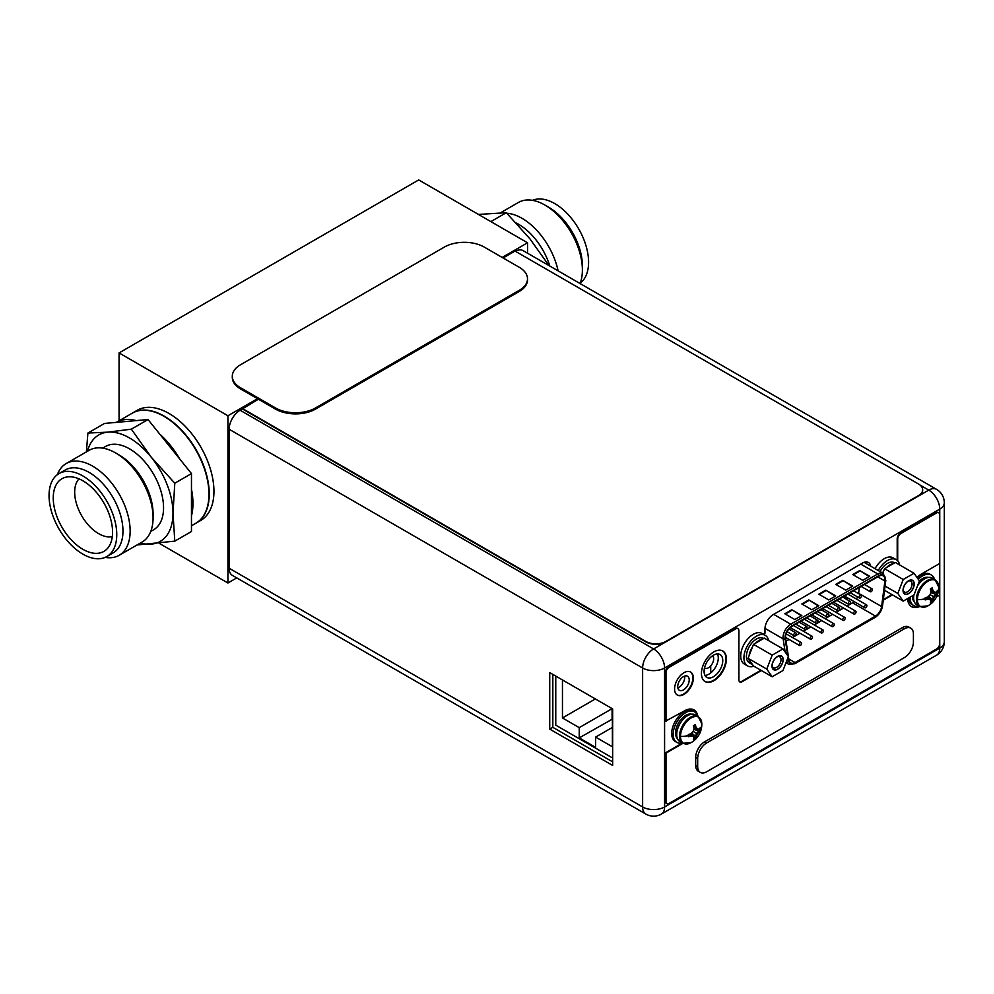 <?xml version="1.0" encoding="UTF-8"?>
<svg xmlns="http://www.w3.org/2000/svg" width="994" height="994" viewBox="0 0 994 994"><rect width="100%" height="100%" fill="white"/><g stroke="black" fill="none" stroke-linecap="round" stroke-linejoin="round"><path stroke-width="1.49" d="M502.181 257.434L527.553 242.785L527.553 253.209M236.758 577.899L227.924 582.993L227.924 415.765L257.483 398.706M527.553 242.785L418.698 179.926L119.069 352.92L227.924 415.765M227.924 582.993L159.177 543.308M119.069 420.797L119.069 352.92M200.776 520.409A63.566 36.691 -120 0 0 213.946 491.309A63.566 36.691 -120 0 0 186.201 427.345A63.566 36.691 -120 0 0 137.222 410.311L132.525 413.032A63.566 36.691 60 0 1 181.504 430.054A63.566 36.691 60 0 1 209.249 494.018A63.566 36.691 60 0 1 196.091 523.117A63.566 36.691 60 0 1 195.942 523.204L200.776 520.409M712.499 655.779A7.244 4.187 -60 0 1 713.655 658.848A7.244 4.187 -60 0 1 710.486 666.142A7.244 4.187 -60 0 1 704.908 668.08A7.244 4.187 -60 0 1 704.535 667.819L704.535 674.379M710.722 665.881L710.722 672.926M884.983 579.825A8.76 5.057 120 0 0 883.169 575.812A8.76 5.057 120 0 0 878.795 576.247L791.746 626.506A8.76 5.057 120 0 0 785.546 637.229A8.76 5.057 120 0 0 785.633 638.322L788.925 660.066A8.76 5.057 120 0 0 790.665 662.986A8.76 5.057 120 0 0 795.038 662.551L875.503 616.094A8.76 5.057 120 0 0 881.616 606.551L884.909 581.005A8.76 5.057 120 0 0 884.983 579.825M859.4 587.454L858.642 593.294A8.76 5.057 -60 0 1 858.592 593.629M857.561 596.947A8.76 5.057 -60 0 1 856.418 598.997M854.181 601.618A8.76 5.057 -60 0 1 852.529 602.836L846.9 606.079M843.508 608.042L836.016 612.366M832.624 614.317L825.132 618.653M821.74 620.604L814.248 624.94M810.856 626.891L803.351 631.215M799.971 633.178L792.466 637.502M789.074 639.465L786.068 641.205M845.757 596.76L845.472 598.475L845.956 596.885M846.242 597.941L845.832 598.935M847.136 597.928L846.279 597.332M844.614 598.127L844.614 597.394L843.782 597.642M801.81 615.51L794.815 619.535L784.838 613.77L791.82 609.744L801.81 615.51M869.725 576.296L862.73 580.334L852.753 574.569L859.735 570.531L869.725 576.296M818.795 605.706L811.8 609.744L801.81 603.967L808.805 599.941L818.795 605.706M852.753 586.1L845.757 590.138L835.768 584.373L842.763 580.334L852.753 586.1M835.768 595.903L828.772 599.941L818.795 594.163L825.778 590.138L835.768 595.903M791.82 609.744L801.313 615.795M785.335 614.068L791.82 610.316M859.735 570.531L869.228 576.582M853.25 574.855L859.735 571.103M808.805 599.941L818.286 605.992M802.307 604.265L808.805 600.513M842.763 580.334L852.243 586.385M836.265 584.658L842.763 580.906M825.778 590.138L835.271 596.189M819.292 594.462L825.778 590.709M846.379 597.121L847.335 598.04L846.391 599.717M846.341 597.369L847.335 598.04M846.031 599.047L846.826 598.351L845.67 598.599M844.614 597.394L843.981 597.754M866.93 605.644A1.69 0.982 -60 0 1 866.196 607.346A1.69 0.982 -60 0 1 864.879 607.806A1.69 0.982 -60 0 1 864.531 607.023A1.69 0.982 -60 0 1 865.277 605.321A1.69 0.982 -60 0 1 866.582 604.874A1.69 0.982 -60 0 1 866.93 605.644M845.161 618.218A1.69 0.982 -60 0 1 844.415 619.921A1.69 0.982 -60 0 1 843.111 620.38A1.69 0.982 -60 0 1 842.763 619.597A1.69 0.982 -60 0 1 843.496 617.895A1.69 0.982 -60 0 1 844.801 617.436A1.69 0.982 -60 0 1 845.161 618.218M823.38 630.792A1.69 0.982 -60 0 1 822.647 632.495A1.69 0.982 -60 0 1 821.342 632.942A1.69 0.982 -60 0 1 820.982 632.172A1.69 0.982 -60 0 1 821.727 630.469A1.69 0.982 -60 0 1 823.032 630.01A1.69 0.982 -60 0 1 823.38 630.792M801.611 643.354A1.69 0.982 -60 0 1 800.866 645.069A1.69 0.982 -60 0 1 799.561 645.516A1.69 0.982 -60 0 1 799.213 644.746A1.69 0.982 -60 0 1 799.959 643.031A1.69 0.982 -60 0 1 801.263 642.584A1.69 0.982 -60 0 1 801.611 643.354M861.487 595.866A1.69 0.982 -60 0 1 860.742 597.58A1.69 0.982 -60 0 1 859.437 598.028A1.69 0.982 -60 0 1 859.089 597.257A1.69 0.982 -60 0 1 859.835 595.555A1.69 0.982 -60 0 1 861.139 595.095A1.69 0.982 -60 0 1 861.487 595.866M839.719 608.44A1.69 0.982 -60 0 1 838.973 610.142A1.69 0.982 -60 0 1 837.669 610.602A1.69 0.982 -60 0 1 837.321 609.831A1.69 0.982 -60 0 1 838.054 608.117A1.69 0.982 -60 0 1 839.358 607.669A1.69 0.982 -60 0 1 839.719 608.44M817.938 621.014A1.69 0.982 -60 0 1 817.205 622.716A1.69 0.982 -60 0 1 815.9 623.176A1.69 0.982 -60 0 1 815.54 622.393A1.69 0.982 -60 0 1 816.285 620.691A1.69 0.982 -60 0 1 817.59 620.231A1.69 0.982 -60 0 1 817.938 621.014M796.169 633.588A1.69 0.982 -60 0 1 795.424 635.29A1.69 0.982 -60 0 1 794.119 635.738A1.69 0.982 -60 0 1 793.771 634.967A1.69 0.982 -60 0 1 794.517 633.265A1.69 0.982 -60 0 1 795.821 632.805A1.69 0.982 -60 0 1 796.169 633.588M807.053 627.301A1.69 0.982 -60 0 1 806.32 629.003A1.69 0.982 -60 0 1 805.003 629.463A1.69 0.982 -60 0 1 804.655 628.68A1.69 0.982 -60 0 1 805.401 626.978A1.69 0.982 -60 0 1 806.706 626.518A1.69 0.982 -60 0 1 807.053 627.301M828.822 614.727A1.69 0.982 -60 0 1 828.089 616.429A1.69 0.982 -60 0 1 826.784 616.889A1.69 0.982 -60 0 1 826.424 616.106A1.69 0.982 -60 0 1 827.17 614.404A1.69 0.982 -60 0 1 828.474 613.957A1.69 0.982 -60 0 1 828.822 614.727M850.603 602.153A1.69 0.982 -60 0 1 849.858 603.867A1.69 0.982 -60 0 1 848.553 604.315A1.69 0.982 -60 0 1 848.205 603.544A1.69 0.982 -60 0 1 848.938 601.83A1.69 0.982 -60 0 1 850.255 601.382A1.69 0.982 -60 0 1 850.603 602.153M872.372 589.591A1.69 0.982 -60 0 1 871.639 591.293A1.69 0.982 -60 0 1 870.322 591.741A1.69 0.982 -60 0 1 869.974 590.97A1.69 0.982 -60 0 1 870.719 589.268A1.69 0.982 -60 0 1 872.024 588.808A1.69 0.982 -60 0 1 872.372 589.591M812.496 637.067A1.69 0.982 -60 0 1 811.763 638.782A1.69 0.982 -60 0 1 810.445 639.229A1.69 0.982 -60 0 1 810.098 638.459A1.69 0.982 -60 0 1 810.843 636.744A1.69 0.982 -60 0 1 812.148 636.297A1.69 0.982 -60 0 1 812.496 637.067M834.277 624.505A1.69 0.982 -60 0 1 833.531 626.208A1.69 0.982 -60 0 1 832.226 626.655A1.69 0.982 -60 0 1 831.879 625.885A1.69 0.982 -60 0 1 832.612 624.182A1.69 0.982 -60 0 1 833.916 623.723A1.69 0.982 -60 0 1 834.277 624.505M856.045 611.931A1.69 0.982 -60 0 1 855.3 613.633A1.69 0.982 -60 0 1 853.995 614.093A1.69 0.982 -60 0 1 853.647 613.31A1.69 0.982 -60 0 1 854.38 611.608A1.69 0.982 -60 0 1 855.697 611.148A1.69 0.982 -60 0 1 856.045 611.931M878.249 570.531A17.656 10.188 -60 0 1 896.277 559.672L893.084 557.82A17.656 10.188 120 0 0 875.055 568.68M896.277 559.672A17.656 10.188 -60 0 1 899.669 564.965M765.243 635.328L762.038 633.476A17.656 10.188 120 0 0 748.432 638.21A17.656 10.188 120 0 0 740.729 655.978A17.656 10.188 120 0 0 744.382 664.054L747.587 665.905A17.656 10.188 -60 0 1 743.922 657.817A17.656 10.188 -60 0 1 751.638 640.049A17.656 10.188 -60 0 1 765.243 635.328A17.656 10.188 -60 0 1 768.635 640.621M753.862 666.191A17.656 10.188 -60 0 1 747.587 665.905M914.033 573.252L919.438 580.943L914.033 594.872L903.223 601.121L897.806 593.43L903.223 579.49L914.033 573.252L895.346 562.467L893.42 563.586A14.127 8.151 -60 0 0 889.941 564.865A14.127 8.151 -60 0 0 886.474 567.599L893.42 563.586M903.173 590.324A7.704 4.448 120 0 0 908.628 593.468A7.704 4.448 120 0 0 914.07 584.037A7.704 4.448 120 0 0 908.628 580.894A7.704 4.448 120 0 0 903.173 590.324M894.712 562.84L894.513 562.728A14.127 8.151 120 0 0 887.443 563.424A14.127 8.151 120 0 0 880.013 571.55M903.223 579.49L884.536 568.705L886.474 567.599M882.51 572.991A14.127 8.151 -60 0 1 883.579 571.202L882.809 573.165M884.523 590.312L903.223 601.121M897.806 593.43L885.07 586.075M884.536 568.705L883.579 571.202M903.211 589.703A6.287 3.628 120 0 0 904.478 592.051A6.287 3.628 120 0 0 909.324 590.361A6.287 3.628 120 0 0 912.07 584.037A6.287 3.628 120 0 0 910.765 581.167A6.287 3.628 120 0 0 908.094 581.229M903.024 590.411A7.915 4.572 120 0 0 904.664 594.039A7.915 4.572 120 0 0 910.765 591.915A7.915 4.572 120 0 0 914.219 583.95A7.915 4.572 120 0 0 912.579 580.334A7.915 4.572 120 0 0 906.478 582.447A7.915 4.572 120 0 0 903.024 590.411M782.986 648.908L788.391 656.599L782.986 670.528L772.176 676.765L766.772 669.074L772.176 655.145L782.986 648.908L764.311 638.123L762.386 639.241A14.127 8.151 -60 0 0 758.907 640.521A14.127 8.151 -60 0 0 755.428 643.255L762.386 639.241M772.139 665.98A7.704 4.448 120 0 0 777.581 669.124A7.704 4.448 120 0 0 783.024 659.693A7.704 4.448 120 0 0 777.581 656.549A7.704 4.448 120 0 0 772.139 665.98M763.665 638.496L763.479 638.384A14.127 8.151 120 0 0 756.409 639.08A14.127 8.151 120 0 0 747.177 651.53A14.127 8.151 120 0 0 749.352 662.849L751.849 664.29A14.127 8.151 -60 0 1 749.066 659.668L752.533 664.613A14.127 8.151 -60 0 1 751.849 664.29M772.176 655.145L753.502 644.361L755.428 643.255M749.066 655.816A14.127 8.151 -60 0 1 752.533 646.846L748.097 658.301L749.066 659.668M752.533 664.613L753.502 665.992L772.176 676.765M766.772 669.074L748.097 658.301M753.502 644.361L752.533 646.846M772.164 665.359A6.287 3.628 120 0 0 773.444 667.707A6.287 3.628 120 0 0 778.29 666.017A6.287 3.628 120 0 0 781.035 659.693A6.287 3.628 120 0 0 779.731 656.823A6.287 3.628 120 0 0 777.059 656.885M771.99 666.067A7.915 4.572 120 0 0 773.63 669.683A7.915 4.572 120 0 0 779.731 667.57A7.915 4.572 120 0 0 783.173 659.606A7.915 4.572 120 0 0 781.545 655.99A7.915 4.572 120 0 0 775.444 658.103A7.915 4.572 120 0 0 771.99 666.067M913.884 594.959A15.469 8.934 120 0 0 913.635 597.792A15.469 8.934 120 0 0 916.841 604.861L919.636 606.477A15.469 8.934 -60 0 1 916.431 599.394A15.469 8.934 -60 0 1 923.178 583.838A15.469 8.934 -60 0 1 935.093 579.688L932.297 578.073A15.469 8.934 120 0 0 917.512 585.901M919.636 606.477L927.787 605.942A15.072 8.697 -60 0 1 917.412 599.643A15.072 8.697 -60 0 1 927.924 581.266A15.072 8.697 -60 0 1 938.709 587.019A15.072 8.697 -60 0 1 938.709 587.342A21.023 12.139 180 0 1 938.721 587.504A21.023 12.139 180 0 1 937.342 591.815L937.267 590.759A20.986 12.114 0 0 1 936.112 592.2A20.613 4.361 21.2 0 1 934.385 592.2A20.613 4.361 38.8 0 0 932.869 590.324A20.986 12.114 60 0 0 932.198 587.839L932.198 589.939L934.385 592.2M917.412 599.643A21.023 12.139 0 0 0 925.165 598.848L925.24 597.705A20.986 12.114 180 0 0 927.725 597.046A20.613 16.264 -35.1 0 0 930.111 594.673A20.613 16.264 -84.9 0 0 930.968 591.418A20.986 12.114 -120 0 0 930.309 588.933L932.198 587.839M930.583 589.864L932.869 590.324M933.391 591.629L930.931 591.206M927.514 597.108L929.117 599.034L927.054 598.848L926.184 597.481M930.918 591.691L937.305 592.896L933.391 596.562L932.173 601.792L930.309 602.824A20.986 12.114 -120 0 0 930.968 601.109A20.613 4.361 -141.2 0 0 930.111 599.606A20.613 4.361 -158.8 0 1 927.725 599.233L925.153 599.916L925.165 598.848M932.173 601.792L927.936 596.86M937.342 591.815L937.305 592.896A20.986 12.114 180 0 1 936.112 594.387A20.613 16.264 144.9 0 1 934.385 597.133A20.613 16.264 95.1 0 1 932.869 600.016L928.595 596.251M934.385 597.133L930.111 594.673M936.112 594.387L930.719 592.573M932.869 600.016A20.986 12.114 60 0 1 932.198 601.73M925.24 599.904A20.986 12.114 0 0 0 927.725 599.233M929.117 599.034L930.111 599.606M919.09 606.166A17.656 10.188 -60 0 1 913.747 605.607A17.656 10.188 -60 0 1 910.082 597.531A17.656 10.188 -60 0 1 910.094 597.145M918.257 579.278A17.656 10.188 -60 0 1 931.403 575.029A17.656 10.188 -60 0 1 934.559 579.378M931.403 575.029L929.899 574.159A17.656 10.188 120 0 0 917.288 577.899M908.64 597.978A17.656 10.188 120 0 0 912.244 604.75L913.747 605.607M695.39 714.86A15.469 8.934 120 0 0 683.474 718.997A15.469 8.934 120 0 0 676.728 734.566A15.469 8.934 120 0 0 679.933 741.648L682.729 743.264A15.469 8.934 -60 0 1 679.523 736.181A15.469 8.934 -60 0 1 686.27 720.613A15.469 8.934 -60 0 1 698.186 716.463L695.39 714.86M682.729 743.264L690.88 742.729A15.072 8.697 -60 0 1 680.505 736.417A15.072 8.697 -60 0 1 691.016 718.041A15.072 8.697 -60 0 1 701.801 723.794A15.072 8.697 -60 0 1 701.801 724.117A21.023 12.139 180 0 1 701.814 724.278A21.023 12.139 180 0 1 700.435 728.59L700.36 727.533A20.986 12.114 0 0 1 699.204 728.975A20.613 4.361 21.2 0 1 697.477 728.987A20.613 4.361 38.8 0 0 695.962 727.099A20.986 12.114 60 0 0 695.291 724.614L695.291 726.713L697.477 728.987M680.505 736.417A21.023 12.139 0 0 0 688.258 735.622L688.333 734.491A20.986 12.114 180 0 0 690.818 733.821A20.613 16.264 -35.1 0 0 693.203 731.447A20.613 16.264 -84.9 0 0 694.061 728.204A20.986 12.114 -120 0 0 693.402 725.707L695.291 724.614M693.675 726.639L695.962 727.099M696.483 728.403L694.023 727.981M690.606 733.883L692.209 735.808L690.147 735.622L689.277 734.255M694.011 728.465L700.397 729.671L696.483 733.336L695.266 738.567L693.402 739.611A20.986 12.114 -120 0 0 694.061 737.883A20.613 4.361 -141.2 0 0 693.203 736.38A20.613 4.361 -158.8 0 1 690.818 736.007L688.246 736.691L688.258 735.622M695.266 738.567L691.029 733.634M700.36 729.733A20.986 12.114 180 0 1 699.204 731.174A20.613 16.264 144.9 0 1 697.477 733.92A20.613 16.264 95.1 0 1 695.962 736.79L691.687 733.025M697.477 733.92L693.203 731.447M699.204 731.174L693.812 729.347M700.397 729.671L700.435 728.59M695.962 736.79A20.986 12.114 60 0 1 695.291 738.505M688.333 736.678A20.986 12.114 0 0 0 690.818 736.007M692.209 735.808L693.203 736.38M682.182 742.953A17.656 10.188 -60 0 1 676.839 742.381A17.656 10.188 -60 0 1 673.174 734.305A17.656 10.188 -60 0 1 680.89 716.537A17.656 10.188 -60 0 1 694.495 711.803A17.656 10.188 -60 0 1 697.651 716.165M694.495 711.803L692.992 710.934A17.656 10.188 120 0 0 679.387 715.668A17.656 10.188 120 0 0 671.683 733.435A17.656 10.188 120 0 0 675.336 741.524L676.839 742.381M258.39 399.228L242.362 408.932L645.864 641.9A14.127 8.151 0 0 0 665.843 641.9L918.531 496.006A14.127 8.151 0 0 0 922.668 490.241A14.127 8.151 0 0 0 922.656 490.017M503.088 257.955L515.029 251.06L918.531 484.016A14.127 8.151 180 0 1 922.668 489.781A14.127 8.151 180 0 1 918.531 495.546L665.843 641.441A14.127 8.151 180 0 1 645.864 641.441L242.362 408.472M242.362 408.932L240.113 410.236A15.531 8.971 120 0 0 229.129 429.259L229.129 568.233A15.531 8.971 120 0 0 232.347 575.352L645.839 814.074A15.531 8.971 -60 0 1 642.621 806.954L642.621 667.993L229.129 429.259M229.129 568.233L642.621 806.954A15.531 8.971 0 0 0 664.588 806.954L939.752 648.1L939.752 509.127L664.588 667.993A15.531 8.971 180 0 1 642.621 667.993A15.531 8.971 -60 0 1 653.605 648.958L928.769 490.104A15.531 8.971 -60 0 1 936.534 489.334L523.043 250.6A15.531 8.971 120 0 0 515.426 251.283M612.652 708.933L549.732 672.603L549.732 729.111L612.652 765.442L612.652 708.933M689.215 679.958A8.126 4.684 120 0 0 687.525 676.243A8.126 4.684 120 0 0 681.263 678.417A8.126 4.684 120 0 0 677.722 686.581A8.126 4.684 120 0 0 679.399 690.308A8.126 4.684 120 0 0 685.661 688.134A8.126 4.684 120 0 0 689.215 679.958M870.694 566.17A11.729 6.772 120 0 0 868.408 562.467A11.729 6.772 120 0 0 862.543 563.039L773.257 614.59A11.729 6.772 120 0 0 764.97 628.953L764.97 633.215L763.28 634.197M704.087 671.36A13.208 7.629 120 0 0 706.821 677.411A13.208 7.629 120 0 0 716.997 673.87A13.208 7.629 120 0 0 722.762 660.575A13.208 7.629 120 0 0 720.029 654.537A13.208 7.629 120 0 0 709.853 658.078A13.208 7.629 120 0 0 704.087 671.36M684.605 676.119A8.126 4.684 -60 0 1 684.717 677.361A8.126 4.684 -60 0 1 677.833 687.836M865.712 561.945A11.729 6.772 -60 0 1 866.196 563.573M717.395 653.915A13.208 7.629 -60 0 1 718.277 657.991A13.208 7.629 -60 0 1 704.97 675.423M552.826 674.392L552.826 727.322L612.652 761.864M549.732 729.111L552.826 727.322M938.448 512.643A4.523 2.609 120 0 0 938.212 512.482A4.523 2.609 120 0 0 935.95 512.705L900.402 533.231A4.523 2.609 120 0 0 897.197 538.76L897.197 560.33M739.598 681.772A4.523 2.609 -60 0 0 741.599 681.424L760.919 670.267M883.331 599.593L891.953 594.611M737.697 628.556A4.523 2.609 120 0 0 737.461 628.382A4.523 2.609 120 0 0 735.2 628.606L668.49 667.123A4.237 2.448 120 0 0 665.483 672.317L665.483 721.209L684.369 710.896A19.346 11.17 120 0 1 694.036 709.927A19.346 11.17 120 0 1 697.863 716.276M693.787 709.791A19.346 11.17 -60 0 1 697.08 714.661M936.857 596.139L939.653 595.108L939.653 643.777A4.237 2.448 -60 0 1 936.659 648.958L668.987 803.5A4.237 2.448 -60 0 1 666.862 803.711L666.365 803.425A4.237 2.448 120 0 1 665.483 801.487L665.483 752.818L682.381 743.065M919.201 606.228A19.346 11.17 -60 0 1 911.349 606.526M722.501 650.834A17.656 10.188 -60 0 1 725.918 658.761A17.656 10.188 -60 0 1 718.364 676.355A17.656 10.188 -60 0 1 704.858 681.399M690.345 671.919A13.282 7.666 -60 0 1 692.855 677.846A13.282 7.666 -60 0 1 687.227 691.041A13.282 7.666 -60 0 1 677.076 694.905M897.706 560.815L897.706 539.059A4.523 2.609 -60 0 1 900.899 533.517L936.447 512.991A4.523 2.609 -60 0 1 938.709 512.767A4.523 2.609 -60 0 1 939.653 514.83L939.653 563.499L921.276 574.11A19.346 11.17 120 0 0 916.953 577.415M907.609 598.587A19.346 11.17 120 0 0 911.597 606.675A19.346 11.17 120 0 0 919.698 606.514M939.653 595.108L936.485 596.934M666.862 803.711A4.237 2.448 -60 0 1 665.992 801.773L665.992 753.104L682.878 743.35M741.599 681.424L742.096 681.71A4.523 2.609 120 0 1 739.834 681.934A4.523 2.609 120 0 1 738.902 679.871L738.902 630.743A4.523 2.609 -60 0 0 737.958 628.668A4.523 2.609 -60 0 0 735.697 628.891L668.987 667.409A4.237 2.448 -60 0 0 665.992 672.603L665.992 721.507M742.096 681.71L761.416 670.552M883.244 600.214L892.45 594.909M701.441 673.472A17.656 10.188 120 0 0 705.106 681.549A17.656 10.188 120 0 0 718.712 676.815A17.656 10.188 120 0 0 726.415 659.047A17.656 10.188 120 0 0 722.762 650.971A17.656 10.188 120 0 0 709.144 655.705A17.656 10.188 120 0 0 701.441 673.472M674.578 688.979A13.282 7.666 120 0 0 677.324 695.054A13.282 7.666 120 0 0 687.562 691.501A13.282 7.666 120 0 0 693.352 678.144A13.282 7.666 120 0 0 690.606 672.056A13.282 7.666 120 0 0 680.368 675.622A13.282 7.666 120 0 0 674.578 688.979M913.411 633.948L913.411 642.025A12.711 7.343 -60 0 1 904.428 657.593L706.672 771.766A12.711 7.343 -60 0 1 700.31 772.4A12.711 7.343 -60 0 1 697.676 766.585L697.676 758.509A12.711 7.343 -60 0 1 706.672 742.94L904.428 628.767A12.711 7.343 -60 0 1 910.777 628.133A12.711 7.343 -60 0 1 913.411 633.948M910.777 628.133L908.789 626.978A12.711 7.343 120 0 0 902.428 627.612L704.671 741.785A12.711 7.343 120 0 0 695.688 757.353L695.688 765.43A12.711 7.343 120 0 0 698.31 771.245L700.31 772.4M232.298 376.254L232.298 377.409A28.254 16.314 0 0 0 240.573 388.94L275.537 409.118A28.254 16.314 0 0 0 315.483 409.118L519.228 291.49A28.254 16.314 0 0 0 527.503 279.96L527.503 278.805A28.254 16.314 180 0 1 519.228 290.335L315.483 407.975A28.254 16.314 180 0 1 275.537 407.975L240.573 387.784A28.254 16.314 180 0 1 232.298 376.254A28.254 16.314 180 0 1 240.573 364.723L444.318 247.096A28.254 16.314 180 0 1 484.277 247.096L519.228 267.274A28.254 16.314 180 0 1 527.503 278.805M555.758 676.082L555.758 725.16L612.652 758.012M562.455 679.946L562.455 717.954L579.229 727.633L579.229 737.896L595.605 747.351L595.605 737.101L612.391 746.78L612.391 708.784M595.605 737.101L612.391 727.409M579.229 737.896L612.391 719.097M579.229 727.633L612.093 708.672L612.093 718.923M562.455 717.954L595.369 698.944M549.806 266.057A48.097 27.77 -120 0 0 518.57 224.271A48.097 27.77 60 0 0 516.221 223.016M506.828 213.25A52.968 30.578 60 0 1 522.012 218.307A52.968 30.578 -120 0 1 558.106 270.853M580.086 283.538A52.968 30.578 -120 0 0 582.385 269.946A52.968 30.578 -120 0 0 544.936 205.075L548.526 207.15A47.886 27.646 -120 0 1 548.539 207.15L544.936 205.075A52.968 30.578 60 0 0 518.458 202.441L500.554 212.778M582.385 269.946L582.385 265.783A47.886 27.646 -120 0 0 548.539 207.15M580.26 283.079A47.886 27.646 -120 0 0 585.541 244.251A47.886 27.646 -120 0 0 554.727 203.571A47.886 27.646 60 0 0 532.498 200.341M478.449 214.431L506.281 212.704L529.802 238.684L548.974 265.572M506.281 212.704L490.874 221.6M102.668 448.12L105.501 446.492A48.097 27.77 60 0 1 129.555 448.866A48.097 27.77 -120 0 1 160.966 491.247A48.097 27.77 -120 0 1 153.598 529.79L150.765 531.43M153.076 517.812L153.076 513.823A48.097 27.77 -120 0 0 119.069 454.929L115.615 452.929A52.968 30.578 -120 0 0 115.615 452.929A52.968 30.578 -120 0 1 153.076 517.812A52.968 30.578 -120 0 1 142.105 542.053L119.181 555.286A52.968 30.578 -120 0 0 127.294 512.842A52.968 30.578 -120 0 0 92.69 466.174A52.968 30.578 60 0 0 66.213 463.539L89.137 450.307A52.968 30.578 60 0 1 115.615 452.929L119.069 454.929M57.366 474.66A52.968 30.578 60 0 1 66.213 463.539M105.14 557.385A52.968 30.578 -120 0 0 119.181 555.286M113.043 552.962A47.886 27.646 -120 0 0 120.386 514.594A47.886 27.646 -120 0 0 89.1 472.398A47.886 27.646 60 0 0 65.157 470.025L58.969 473.604A47.886 27.646 60 0 1 82.912 475.977A47.886 27.646 -120 0 1 114.186 518.172A47.886 27.646 -120 0 1 106.843 556.541L113.043 552.962M106.843 556.541A47.886 27.646 -120 0 1 82.912 554.167A47.886 27.646 60 0 1 51.626 511.972A47.886 27.646 60 0 1 58.969 473.604M82.912 549.322A41.947 24.216 60 0 1 54.26 507.412A41.947 24.216 60 0 1 68.039 476.847A41.947 24.216 60 0 1 82.912 480.81A41.947 24.216 -120 0 1 108.607 512.805A41.947 24.216 -120 0 1 108.57 547.06A41.947 24.216 -120 0 1 82.912 549.322M112.31 536.586A33.858 19.557 -120 0 1 98.617 533.641A33.858 19.557 60 0 1 77.395 506.53A33.858 19.557 60 0 1 78.973 478.847M137.073 544.961L174.795 541.146L172.993 513.227L174.795 483.221L151.274 457.24A61.442 35.473 -120 0 0 107.824 432.154L87.907 433.049L104.581 423.419L116.335 422.375L132.227 413.193A63.566 36.691 60 0 1 164.01 416.349A63.566 36.691 -120 0 1 205.534 472.361A63.566 36.691 -120 0 1 195.793 523.291L191.469 525.776M136.265 420.599L116.335 422.375A63.566 36.691 60 0 1 136.265 420.599L148.031 419.543L191.469 473.591L191.469 531.517L174.795 541.146M140.465 542.997A61.442 35.473 -120 0 0 151.274 544.128A61.442 35.473 -120 0 0 172.993 513.227A61.442 35.473 -120 0 0 151.274 457.24L131.357 429.172L107.824 432.154A61.442 35.473 -120 0 0 87.497 451.251M87.907 433.049L86.379 451.897M131.357 429.172L148.031 419.543M191.469 489.272A63.566 36.691 60 0 1 191.469 515.836M159.785 434.167A63.566 36.691 60 0 1 179.715 458.967M174.795 483.221L191.469 473.591M884.909 581.005L877.727 576.868M858.642 593.294L881.616 606.551M787.695 655.605L785.136 638.695A9.468 5.467 -60 0 1 785.049 637.514A9.468 5.467 -60 0 1 791.746 625.934L878.795 575.675A9.468 5.467 -60 0 1 885.48 579.539A9.468 5.467 -60 0 1 885.405 580.807L882.1 606.352A9.468 5.467 -60 0 1 875.503 616.665L795.038 663.122A9.468 5.467 -60 0 1 788.428 660.438L788.006 657.606M882.1 606.352A1.416 0.671 7.4 0 0 882.51 605.967L885.803 580.421A1.416 0.671 -172.6 0 1 885.405 580.807M882.51 605.967C881.603 610.925 879.181 614.714 875.205 617.324A1.416 0.82 -120 0 0 875.503 616.665M795.038 663.122A1.416 0.82 60 0 1 794.753 663.768L875.205 617.324M794.753 663.768L788.602 664.24A10.872 6.275 -60 0 1 786.577 661.283M786.788 660.749A1.416 0.932 -8.6 0 0 788.428 660.438M785.136 638.695A1.416 0.932 171.4 0 1 783.148 638.881L764.982 628.382M785.136 651.952L783.148 638.881A10.872 6.275 -60 0 1 783.061 637.514A10.872 6.275 -60 0 1 790.739 624.195A1.416 0.82 60 0 1 791.746 625.934M773.68 614.342L790.739 624.195L877.801 573.948L860.729 564.095M878.795 575.675A1.416 0.82 -120 0 0 877.801 573.948A10.872 6.275 -60 0 1 883.231 573.401L864.059 562.331M864.817 562.766A12.997 7.505 120 0 0 864.668 562.132M788.751 658.923L795.038 662.551M875.503 616.094L852.529 602.836M919.587 583.105A13.208 7.629 120 0 0 917.636 585.578M928.545 577.415A14.338 8.275 120 0 0 919.4 581.03M912.442 595.791A14.338 8.275 120 0 0 912.43 596.176A14.338 8.275 120 0 0 914.381 601.942M682.679 719.88A13.208 7.629 120 0 0 677.92 728.13M691.638 714.189A14.338 8.275 120 0 0 681.064 719.308A14.338 8.275 120 0 0 675.522 732.951A14.338 8.275 120 0 0 677.473 738.716M240.113 410.236L653.605 648.958A15.531 8.971 60 0 1 664.588 667.993L664.588 806.954A15.531 8.971 60 0 1 661.37 814.074L936.534 655.208A15.531 8.971 -120 0 0 939.752 648.1A15.531 8.971 0 0 0 944.3 641.751L944.3 502.79A15.531 8.971 180 0 1 939.752 509.127A15.531 8.971 -120 0 0 928.769 490.104L920.109 485.097M904.428 628.767L902.428 627.612M704.671 741.785L706.672 742.94M697.676 758.509L695.688 757.353M695.688 765.43L697.676 766.585M519.228 291.49L519.228 290.335M315.483 407.975L315.483 409.118M275.537 409.118L275.537 407.975M240.573 387.784L240.573 388.94M788.602 664.24L786.005 662.737M883.231 573.401L885.803 580.421M864.879 607.806L844.515 596.04M866.582 604.874L847.894 594.089M843.111 620.38L822.734 608.614M844.801 617.436L826.126 606.651M821.342 632.942L800.965 621.188M823.032 630.01L804.357 619.225M799.561 645.516L785.558 637.427M801.263 642.584L786.142 633.849M859.437 598.028L850.255 592.722M861.139 595.095L853.647 590.771M837.669 610.602L828.487 605.296M839.358 607.669L831.866 603.346M815.9 623.176L806.706 617.87M817.59 620.231L810.098 615.907M794.119 635.738L787.062 631.675M795.821 632.805L788.975 628.854M805.003 629.463L795.821 624.157M806.706 626.518L799.213 622.194M826.784 616.889L817.59 611.583M828.474 613.957L820.982 609.62M848.553 604.315L839.371 599.009M850.255 601.382L842.763 597.059M870.322 591.741L861.139 586.435M872.024 588.808L864.531 584.484M810.445 639.229L790.255 627.574M812.148 636.297L793.473 625.512M832.226 626.655L811.849 614.901M833.916 623.723L815.242 612.938M853.995 614.093L833.618 602.327M855.697 611.148L837.01 600.376M927.787 605.942A21.023 21.023 0 0 0 938.709 587.019L935.093 579.688M690.88 742.729A21.023 21.023 0 0 0 701.801 723.794L698.186 716.463M936.534 655.208A15.531 15.531 0 0 0 944.3 641.751M944.3 502.79A15.531 15.531 0 0 0 936.534 489.334M645.839 814.074A15.531 15.531 0 0 0 661.37 814.074"/></g></svg>
